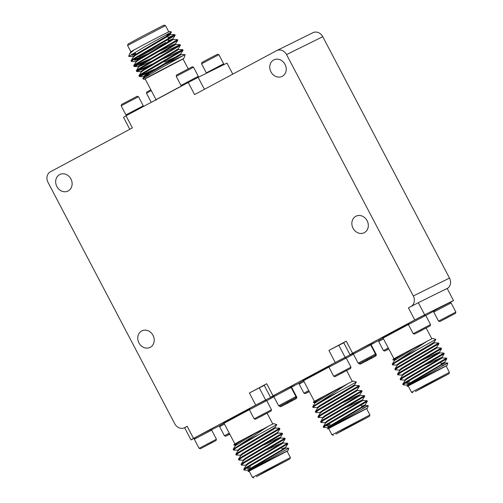 <?xml version="1.0" encoding="UTF-8"?>
<svg xmlns="http://www.w3.org/2000/svg" width="503" height="503" viewBox="0 0 503 503"><rect width="100%" height="100%" fill="white"/><g stroke="black" fill="none" stroke-linecap="round" stroke-linejoin="round"><path stroke-width="0.75" d="M193.536 67.22L176.207 76.311L180.979 85.416L198.314 76.318L193.536 67.22L192.215 66.805L176.616 74.991L176.207 76.311M138.482 96.695L121.154 105.793L125.926 114.891L143.261 105.8L138.482 96.695L137.162 96.287L121.563 104.473L121.154 105.793M218.874 54.689L201.54 63.78L206.318 72.885L223.646 63.787L218.874 54.689M201.54 63.78L201.954 62.46L209.229 58.505L217.472 54.299L218.868 54.682M181.941 85.711L156.018 99.638L145.116 78.877L183.029 58.977L188.185 68.798M163.073 58.908L182.734 49.64L141.601 73.702L138.947 75.695L139.388 76.525L149.372 72.457M139.928 75.708L154.974 69.074M182.734 49.64L183.054 50.294L180.137 52.136L141.928 74.331L139.243 76.469M128.711 56.405L129.573 53.815L134.131 49.891A22.428 0.314 -27.7 0 1 166.946 32.701A22.428 0.314 -27.7 0 1 169.712 31.425L171.435 31.966L144.663 46.823L128.711 56.405L133.113 56.644M168.128 37.618L174.805 34.588L171.913 36.468L133.704 58.656L131.05 60.649L131.346 61.429L135.741 61.655M174.837 34.6L175.157 35.254L172.24 37.09L134.031 59.285L131.346 61.429M169.844 40.812L173.183 39.423L177.465 39.611L136.338 63.674L133.685 65.667L134.119 66.497L137.344 65.415L150.039 59.668M134.666 65.679L149.705 59.046M177.465 39.611L177.792 40.265L174.874 42.107L136.665 64.302L133.98 66.44M160.438 53.89L180.099 44.629L138.966 68.685L136.319 70.678L136.753 71.508L152.667 64.686M137.3 70.697L152.34 64.057M180.099 44.629L180.42 45.283L177.502 47.119L139.3 69.313L136.615 71.457M131.855 54.959A25.49 0.358 152.3 0 0 135.326 53.217M132.082 55.387L135.653 53.834M134.383 59.775L147.077 54.028M134.71 60.398L141.475 57.411M127.586 45.477L128.013 44.107L141.356 36.788L161.601 26.313L164.116 25.15L165.493 25.578L127.586 45.477L130.874 51.752M135.47 53.142L131.572 54.387M183.054 59.027L183.079 58.851A22.428 0.314 152.3 0 0 181.162 59.775A22.428 0.314 152.3 0 0 158.627 71.445A22.428 0.314 152.3 0 0 144.216 79.355A22.428 0.314 152.3 0 0 145.16 78.965M144.216 79.355L142.783 78.808L158.822 69.219L183.953 55.173A25.49 0.358 -27.7 0 1 172.347 61.498L174.019 60.806M280.812 406.713L296.405 398.527L280.812 406.713L279.492 406.305L279.8 406.097M292.551 400.489L283.887 405.06M229.689 434.007L225.759 436.195L224.432 435.78L229.223 433.127M224.445 424.029L219.66 426.682L224.432 435.78M225.759 436.195L229.783 434.202M219.66 426.682L220.069 425.362L223.998 423.18M200.42 448.726L216.02 440.54L200.42 448.726L199.1 448.318L216.428 439.22L211.656 430.115L194.321 439.213L199.1 448.311M212.341 442.407L207.802 444.759M194.321 439.213L194.736 437.893L199.069 435.491L210.329 429.707L211.65 430.115M254.153 418.836L271.482 409.738L266.703 400.633L249.375 409.731L254.153 418.836L255.474 419.244L271.073 411.058L255.474 419.244M267.219 413.02L258.548 417.591M249.375 409.731L249.79 408.411L254.122 406.015L265.383 400.225L266.703 400.633M240.509 455.259L236.114 455.026L238.799 452.889L279.926 428.852L279.574 428.185L275.317 428.009M236.114 455.026L235.819 454.253L238.472 452.26L279.599 428.198M250.62 466.866L247.048 468.412M248.407 470.299L244.012 470.066L246.696 467.928L287.823 443.898L287.471 443.231L283.214 443.055L279.875 444.445M244.012 470.066L243.716 469.293L246.369 467.3L287.496 443.237M245.772 465.288L241.377 465.055L244.062 462.917L285.188 438.88L284.836 438.214L280.58 438.038M241.377 465.055L241.082 464.282L243.735 462.288L284.868 438.226M243.144 460.27L238.749 460.038L241.434 457.9L282.554 433.869L282.202 433.202L277.952 433.026M238.749 460.038L238.453 459.264L241.1 457.271L282.233 433.209M287.068 451.197L249.161 471.104L252.475 477.416L290.388 457.523L287.068 451.197M247.929 469.098L251.116 467.96M285.673 449.971L288.76 448.192L285.849 448.066L250.852 468.972L248.62 470.707L248.262 471.575A22.428 0.314 152.3 0 0 248.425 471.531C247.489 471.795 248.312 471.135 250.896 469.538L285.673 449.971M287.112 451.279A22.428 0.314 152.3 0 0 287.974 450.726A22.428 0.314 152.3 0 0 285.207 451.996A22.428 0.314 152.3 0 0 262.667 463.665A22.428 0.314 152.3 0 0 248.262 471.575M270.991 424.922A22.428 0.314 -27.7 0 1 273.751 423.645L276.807 424.601L259.051 434.422A25.49 0.358 152.3 0 0 242.125 443.376L268.093 426.374A22.428 0.314 -27.7 0 1 270.991 424.922M233.851 445.098L234.04 444.495A22.428 0.314 -27.7 0 1 240.138 441.043L233.851 445.098L235.247 445.23M257.303 476.19L267.483 470.399L288.873 459.459L257.303 476.19M256.367 476.687L289.961 458.893L266.955 470.657L256.367 476.687M249.658 408.838L223.609 422.834L224.042 423.268L249.406 409.631M70.936 179.005A9.23 7.979 63.7 0 1 67.993 191.046A9.23 7.979 63.7 0 1 56.87 186.544A9.23 7.979 63.7 0 1 59.807 174.497A9.23 7.979 63.7 0 1 70.936 179.005M285.031 64.365A9.23 7.979 63.7 0 1 282.095 76.406A9.23 7.979 63.7 0 1 270.966 71.898A9.23 7.979 63.7 0 1 273.909 59.857A9.23 7.979 63.7 0 1 285.031 64.365M153.025 335.356A9.23 7.979 63.7 0 1 150.083 347.397A9.23 7.979 63.7 0 1 138.954 342.889A9.23 7.979 63.7 0 1 141.896 330.848A9.23 7.979 63.7 0 1 153.025 335.356M367.121 220.71A9.23 7.979 63.7 0 1 364.178 232.751A9.23 7.979 63.7 0 1 353.049 228.243A9.23 7.979 63.7 0 1 355.992 216.202A9.23 7.979 63.7 0 1 367.121 220.71M360.337 364.134L375.93 355.942L360.337 364.134L359.01 363.719L359.318 363.518M372.251 357.815L363.405 362.481M309.207 391.428L305.283 393.61L303.957 393.201L308.748 390.548M303.969 381.45L299.178 384.103L303.957 393.201M305.283 393.61L309.307 391.617M299.178 384.103L299.593 382.777L303.516 380.601M278.624 405.732L295.953 396.634L291.174 387.536L273.846 396.634L278.618 405.732L279.945 406.141L295.538 397.955L279.945 406.141M291.866 399.828L287.32 402.174M273.846 396.634L274.254 395.308L278.593 392.912L289.854 387.121L291.174 387.536M333.678 376.25L351.006 367.152L346.227 358.054L328.899 367.152L333.671 376.25L334.998 376.665L350.591 368.479L334.998 376.665M346.919 370.346L338.073 375.012M328.899 367.152L329.308 365.832L333.646 363.43L344.907 357.639L346.227 358.054M320.034 412.674L315.632 412.441L318.324 410.303L359.444 386.273L359.092 385.606L354.841 385.43M315.632 412.441L315.343 411.668L317.99 409.675L359.123 385.612M330.144 424.287L326.566 425.834M327.931 427.713L323.536 427.487L326.221 425.343L367.341 401.312L366.989 400.646L362.738 400.47L359.4 401.859M323.536 427.487L323.24 426.714L325.887 424.721L367.02 400.658M325.296 422.702L320.901 422.47L323.586 420.332L364.713 396.301L364.361 395.635L360.104 395.459M320.901 422.47L320.606 421.696L323.259 419.703L364.386 395.641M322.662 417.685L318.267 417.459L320.952 415.315L362.078 391.284L361.726 390.617L357.47 390.441M318.267 417.459L317.971 416.685L320.625 414.692L361.758 390.63M366.593 408.612L328.679 428.518L331.999 434.837L369.906 414.937L366.593 408.612M327.453 426.513L330.634 425.381M366.637 408.7A22.428 0.314 152.3 0 0 367.492 408.147A22.428 0.314 152.3 0 0 364.725 409.417A22.428 0.314 152.3 0 0 342.191 421.086A22.428 0.314 152.3 0 0 327.78 428.996A22.428 0.314 152.3 0 0 327.95 428.946C327.007 429.216 327.83 428.55 330.421 426.953L368.284 405.613L362.751 408.31M327.78 428.996L328.145 428.122L330.37 426.393L365.367 405.487L368.278 405.607L367.492 408.147M317.399 407.663L313.143 407.487L312.671 406.801L314.979 403.054L333.388 391.585L347.611 383.795A22.428 0.314 -27.7 0 1 350.509 382.337A22.428 0.314 -27.7 0 1 353.276 381.06L356.331 382.01M317.575 408.229L317.248 407.6L319.512 405.707L354.54 384.858L356.331 382.022L338.569 391.843A25.49 0.358 152.3 0 0 321.65 400.797L347.611 383.795M313.375 402.519L313.564 401.91A22.428 0.314 -27.7 0 1 319.656 398.458L313.375 402.519L314.765 402.645M336.821 433.605L347.001 427.814L368.391 416.874L336.821 433.605M335.891 434.108L369.479 416.314L346.473 428.078L335.891 434.108M329.176 366.259L303.133 380.255L303.567 380.683L328.931 367.045M438.534 321.14L455.863 312.042L451.084 302.938L433.756 312.036L438.534 321.14L439.855 321.549L455.454 313.363L439.855 321.549M451.6 315.324L442.929 319.895M433.756 312.036L434.164 310.716L438.503 308.32L449.764 302.529L451.084 302.938M388.731 348.843L384.801 351.031L383.481 350.616L388.266 347.963M383.493 338.865L378.702 341.518L383.481 350.616M384.801 351.031L388.832 349.038M378.702 341.518L379.111 340.198L383.041 338.016M359.463 363.562L375.062 355.376L359.463 363.562L358.142 363.153L375.471 354.055L370.698 344.951L353.364 354.049L358.142 363.147M371.384 357.243L366.844 359.595M353.364 354.049L353.779 352.729L358.111 350.327L369.372 344.542L370.692 344.951M413.196 333.671L430.524 324.573L425.752 315.469L408.417 324.567L413.196 333.671L414.516 334.08L430.115 325.894L414.516 334.08M426.261 327.855L417.591 332.426M408.417 324.567L408.832 323.247L413.164 320.851L424.425 315.06L425.752 315.469M399.552 370.089L395.157 369.862L397.842 367.718L438.968 343.687L438.616 343.021L434.359 342.845M395.157 369.862L394.861 369.089L397.515 367.096L438.647 343.033M409.662 381.702L406.091 383.248M407.449 385.135L403.054 384.902L405.739 382.764L446.865 358.733L446.513 358.067L442.256 357.891L438.918 359.28M403.054 384.902L402.758 384.129L405.412 382.135L446.545 358.073M404.821 380.117L400.419 379.891L403.11 377.747L444.231 353.716L443.879 353.049L439.628 352.873M400.419 379.891L400.13 379.117L402.777 377.124L443.91 353.062M402.186 375.106L397.791 374.873L400.476 372.736L441.596 348.705L441.25 348.038L436.994 347.862M397.791 374.873L397.496 374.1L400.149 372.107L441.276 348.045M446.111 366.033L408.203 385.939L411.517 392.252L449.43 372.352L446.111 366.033M406.971 383.934L410.159 382.796M446.155 366.115A22.428 0.314 152.3 0 0 447.016 365.562A22.428 0.314 152.3 0 0 444.25 366.832A22.428 0.314 152.3 0 0 421.709 378.501A22.428 0.314 152.3 0 0 407.304 386.411A22.428 0.314 152.3 0 0 407.474 386.367C406.531 386.631 407.355 385.971 409.945 384.374L447.808 363.028L442.269 365.731M407.304 386.411L407.663 385.543L409.895 383.808L444.891 362.902L447.802 363.021M430.034 339.758A22.428 0.314 -27.7 0 1 432.794 338.481L435.856 339.437L418.094 349.258A25.49 0.358 152.3 0 0 401.174 358.211L427.135 341.21A22.428 0.314 -27.7 0 1 430.034 339.758M392.893 359.934L393.082 359.331A22.428 0.314 -27.7 0 1 399.181 355.873L392.893 359.934L394.289 360.06M416.346 391.026L426.525 385.235L447.915 374.295L416.346 391.026M415.409 391.523L449.003 373.729L425.997 385.493L415.409 391.523M408.7 323.674L382.657 337.67L383.091 338.098L408.455 324.466M449.934 302.58L453.505 300.517L447.161 288.433L418.32 302.699L424.664 314.784L414.774 319.927L408.43 307.849L418.32 302.699M370.164 344.788L379.055 340.386M352.578 353.232L350.038 354.741L343.694 342.662L346.234 341.153L352.578 353.232L414.774 319.927M353.716 352.924L350.038 354.741M424.664 314.784L453.505 300.517M434.051 311.08L425.777 315.519M402.758 384.129L405.034 380.526L407.26 378.797L442.256 357.891M400.13 379.117L402.4 375.515L404.632 373.779L439.666 352.892L439.339 352.263L436.635 353.326L422.916 359.796M397.496 374.1L399.766 370.497L401.998 368.768L437.032 347.875L436.705 347.252L401.671 368.139L399.401 370.032L399.728 370.661M394.861 369.089L397.137 365.486L399.363 363.751L431.932 344.524L434.397 342.864L434.07 342.235M396.924 365.077L392.667 364.901L392.195 364.222L394.503 360.469L412.913 349.007L427.135 341.21M392.233 364.071L401.174 358.211M408.241 386.008L407.474 386.367M392.522 364.845L395.207 362.707L418.094 349.258M399.181 355.873L420.69 344.524M409.983 384.349L408.254 384.971M407.631 385.7L407.298 385.072L409.568 383.185L442.131 363.952L444.602 362.292L441.194 363.682M404.997 380.689L404.67 380.061L406.933 378.168L441.961 357.319L425.551 364.807M402.362 375.672L402.035 375.043L404.299 373.157L439.339 352.263M397.1 365.643L396.766 365.015L399.036 363.128L434.064 342.279L435.85 339.437M394.465 360.632L394.138 360.003L396.402 358.111L405.714 352.383M421.382 330.383L426.487 327.855M417.509 332.477L421.696 330.408M371.088 357.337L371.409 357.231M366.561 359.739L371.434 357.331M366.329 359.865L366.643 359.884M387.794 349.422L388.806 348.988M388.756 348.893L387.807 349.484M446.714 317.852L451.82 315.324M442.847 319.939L447.029 317.877M370.717 344.995L373.899 342.939M290.646 387.367L299.53 382.972M273.054 395.817L270.513 397.326L264.176 385.241L266.709 383.732L273.054 395.817L335.25 362.512L328.912 350.428L338.802 345.284L345.146 357.363L335.25 362.512M274.198 395.503L270.513 397.326M338.802 345.284L343.775 342.82M345.146 357.363L353.64 353.163M370.415 344.863L373.987 343.096M353.464 354.238L346.253 358.098M323.24 426.714L325.51 423.111L327.742 421.376L362.738 400.47M320.606 421.696L322.876 418.094L325.108 416.365L360.142 395.471L359.815 394.849L357.111 395.905L343.398 402.375M317.971 416.685L320.248 413.082L322.473 411.347L357.514 390.46L357.18 389.831L322.146 410.725L319.883 412.611L320.21 413.24M315.343 411.668L317.613 408.065L319.845 406.336L352.408 387.103L354.879 385.443L354.552 384.82M312.709 406.657L321.65 400.797M328.717 428.594L327.95 428.946M313.004 407.43L315.689 405.292L338.569 391.843M319.656 398.458L341.166 387.109M330.458 426.928L328.729 427.556M328.107 428.286L327.78 427.657L330.043 425.764L362.606 406.531L365.077 404.877L361.67 406.261M325.472 423.268L325.145 422.639L327.409 420.753L362.437 399.904L346.026 407.392M322.844 418.257L322.511 417.628L324.781 415.736L359.815 394.849M314.941 403.211L314.614 402.589L316.884 400.696L326.189 394.962M341.858 372.968L346.963 370.434M337.985 375.056L342.172 372.987M291.564 399.923L291.885 399.816M287.043 402.325L291.91 399.916M286.804 402.45L287.119 402.469M308.27 392.007L309.282 391.573M309.232 391.472L308.282 392.07M370.887 345.31L371.566 345.523L371.101 345.718M375.119 355.181L376.345 354.621L371.566 345.523M367.196 360.437L372.302 357.903M363.323 362.525L367.511 360.456M312.753 32.789A8.155 7.048 63.7 0 1 312.929 32.701A8.155 7.048 63.7 0 1 322.756 36.681L449.493 278.084A8.155 7.048 63.7 0 1 447.224 288.552M412.328 305.818L410.876 306.534A8.155 7.048 -116.3 0 0 413.303 295.99L449.493 278.084M129.793 129.284L123.512 117.318L126.046 115.809L132.39 127.894L50.419 171.781A8.155 7.048 -116.3 0 0 47.999 182.331L174.736 423.733A8.155 7.048 -116.3 0 0 184.57 427.72A8.155 7.048 -116.3 0 0 184.739 427.625L187.191 426.318L184.739 427.625M322.756 36.681L286.559 54.588A8.155 7.048 -116.3 0 0 276.732 50.602A8.155 7.048 -116.3 0 0 276.556 50.69L194.586 94.583L188.248 82.505L198.138 77.355L204.419 89.32M286.559 54.588L413.303 295.99M291.199 387.58L294.381 385.524M211.122 429.952L220.012 425.551M187.191 426.318L193.529 438.396L190.995 439.905L184.651 427.827L186.192 426.909M265.622 399.948L255.731 405.091L249.387 393.013L259.278 387.863L265.622 399.948L274.122 395.742M194.674 438.088L190.995 439.905M259.278 387.863L264.257 385.405M290.891 387.448L294.462 385.682M193.529 438.396L255.731 405.091M273.94 396.817L266.728 400.684M243.716 469.293L245.992 465.69L248.218 463.961L283.214 443.055M241.082 464.282L243.358 460.679L245.583 458.943L280.624 438.056L280.29 437.428L277.593 438.49L263.874 444.96M238.453 459.264L240.723 455.668L242.955 453.932L277.989 433.039L277.662 432.417L242.622 453.304L240.359 455.196L240.686 455.825M235.819 454.253L238.089 450.65L240.321 448.915L272.884 429.688L275.355 428.028L275.028 427.399M237.875 450.242L233.625 450.066L233.153 449.386L235.461 445.639L253.87 434.171L268.093 426.374M233.185 449.236L242.125 443.376M249.199 471.173L248.425 471.531M233.48 450.009L236.165 447.871L259.051 434.422M240.138 441.043L261.642 429.688M250.94 469.513L249.211 470.135M248.583 470.865L248.256 470.236L250.519 468.35L283.088 449.116L285.559 447.456L282.152 448.846M245.954 465.853L245.621 465.225L247.891 463.332L282.912 442.483L266.508 449.971M243.32 460.836L242.993 460.214L245.257 458.321L280.29 437.428M238.057 450.807L237.724 450.185L239.994 448.292L275.015 427.443L276.807 424.601M235.423 445.796L235.096 445.168L237.359 443.275L246.671 437.547M262.34 415.547L267.445 413.02M258.467 417.641L262.648 415.572M212.046 442.502L212.367 442.401M207.519 444.904L212.392 442.495M228.746 434.586L229.764 434.152M229.708 434.058L228.764 434.649M291.363 387.895L292.042 388.102L291.577 388.303M295.601 397.766L296.82 397.207L292.042 388.109M287.672 403.016L292.777 400.489M283.799 405.11L287.986 403.041M266.709 383.732L249.387 393.013M346.234 341.153L328.912 350.428M410.876 306.534L408.43 307.849M232.776 74.136L226.979 63.095L198.138 77.355M188.248 82.505L126.046 115.809M166.851 35.185L170.259 33.802L167.788 35.462L135.225 54.689L132.962 56.581L133.289 57.21M168.147 40.825L172.894 38.813L170.423 40.473L137.86 59.706L135.59 61.599L135.923 62.221M159.105 51.356L172.825 44.893L175.528 43.83L175.855 44.453L140.821 65.346L138.589 67.081L136.319 70.678M177.792 40.265L175.516 43.868L140.488 64.717L138.224 66.61L138.551 67.239M139.18 66.509L150.975 61.454M180.42 45.283L178.15 48.885L143.122 69.735L140.859 71.627L141.186 72.25M183.054 50.294L180.784 53.896L145.757 74.746L143.487 76.638L143.82 77.267L145.486 76.928M139.388 76.525L143.638 76.701L149.649 74.444M183.306 58.864L184.211 57.612L185.129 54.632L165.701 63.919M134.131 49.891L131.107 51.608L129.573 53.815M167.21 35.801L170.592 34.424L168.121 36.084L135.552 55.317L133.326 57.053L131.05 60.649M172.894 38.813L173.221 39.441L170.75 41.101L138.187 60.335L135.955 62.064L133.685 65.667M172.479 45.83L175.855 44.453M178.156 48.841L178.49 49.47L176.019 51.13L143.449 70.363L141.224 72.092L138.947 75.695M153.937 67.094L157.885 65.258M164.701 62.014L181.08 54.469L185.129 54.632M180.791 53.859L181.118 54.481L178.653 56.141L146.084 75.375L143.82 77.267M131.107 51.608L130.654 52.193M139.388 56.562L165.921 42.497M152.032 101.895L156.049 99.713M151.277 90.609L146.486 93.262L146.901 91.942L150.831 89.76M146.486 93.262L151.24 102.316M197.962 77.449L198.314 76.318M142.959 106.749L143.261 105.8M223.301 64.912L223.646 63.787M168.543 38.398L166.6 34.701M167.908 41.586L168.668 39.14M279.492 406.305L279.303 405.946M272.808 424.035L267.143 413.24M287.974 450.726L288.766 448.192M289.961 458.893L290.388 457.523M359.01 363.719L358.821 363.361M352.333 381.456L346.668 370.661M369.479 416.314L369.906 414.937M431.857 338.871L426.186 328.075M447.016 365.562L447.808 363.028M449.003 373.729L449.43 372.352M446.865 358.733L444.589 362.336M444.231 353.716L441.961 357.319M441.596 348.705L439.326 352.307M438.968 343.687L436.692 347.29M444.602 362.292L444.929 362.921M441.967 357.281L442.3 357.903M412.9 392.686L411.523 392.258M440.578 362.506L441.527 364.31M393.943 358.777L383.091 338.098M430.115 325.894L430.524 324.573M375.062 355.376L375.471 354.055M455.454 313.363L455.863 312.042M367.341 401.312L365.071 404.915M364.713 396.301L362.437 399.904M362.078 391.284L359.802 394.886M359.444 386.273L357.174 389.875M365.077 404.877L365.411 405.5M362.449 399.86L362.776 400.489M333.376 435.265L331.999 434.837M361.053 405.085L362.003 406.889M314.419 401.356L303.567 380.683M350.591 368.479L351.006 367.152M295.538 397.955L295.953 396.634M375.93 355.942L376.345 354.621M186.154 426.934L184.57 427.72M312.929 32.701L276.732 50.602M287.823 443.898L285.547 447.5M285.188 438.88L282.912 442.483M282.554 433.869L280.284 437.472M279.926 428.852L277.65 432.454M285.559 447.456L285.886 448.085M282.925 442.445L283.252 443.068M253.858 477.85L252.481 477.422M281.535 447.67L282.479 449.475M234.901 443.942L224.042 423.268M271.073 411.058L271.482 409.738M216.02 440.54L216.428 439.22M296.405 398.527L296.82 397.207M156.018 99.638L156.125 100.242M170.253 33.839L171.435 31.966M172.881 38.857L175.157 35.254M138.375 66.673L134.119 66.497M141.01 71.684L136.753 71.508M183.564 58.681L184.123 57.788M174.805 34.588L170.548 34.411M180.068 44.616L175.817 44.44M182.702 49.627L178.446 49.451M142.783 78.808L143.858 77.11M170.592 34.424L170.259 33.802M168.769 31.815L165.493 25.584M206.846 73.048L206.318 72.885M127.083 115.256L125.932 114.898M182.136 85.774L180.986 85.416"/></g></svg>
